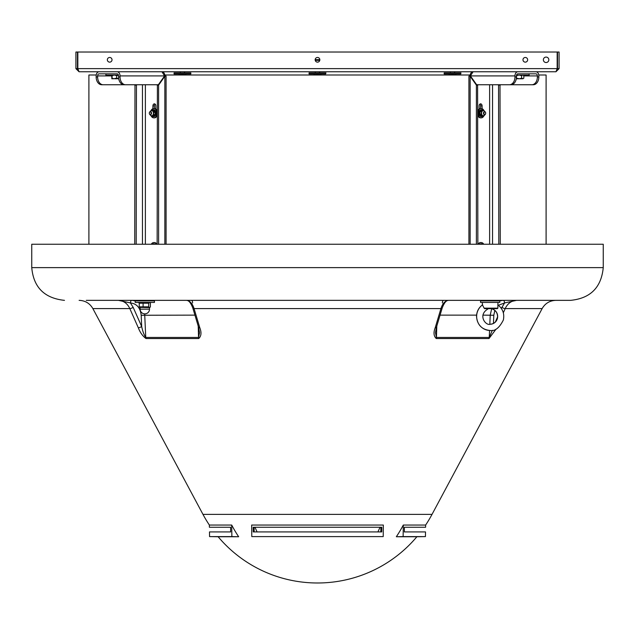 <?xml version="1.0" encoding="UTF-8"?>
<svg xmlns="http://www.w3.org/2000/svg" width="635" height="635" viewBox="0 0 635 635"><rect width="100%" height="100%" fill="white"/><g stroke="black" fill="none" stroke-linecap="round" stroke-linejoin="round"><path stroke-width="0.95" d="M546.1 62.532A2.73 2.73 0 0 1 543.369 59.809A2.73 2.73 0 0 1 546.1 57.079A2.73 2.73 0 0 1 548.831 59.809A2.73 2.73 0 0 1 546.1 62.532M109.68 57.468A2.342 2.342 0 0 0 107.347 59.809A2.342 2.342 0 0 0 109.68 62.143A2.342 2.342 0 0 0 112.022 59.809A2.342 2.342 0 0 0 109.68 57.468M317.5 57.468A2.342 2.342 0 0 0 315.158 59.809A2.342 2.342 0 0 0 317.5 62.143A2.342 2.342 0 0 0 319.842 59.809A2.342 2.342 0 0 0 317.5 57.468M525.32 57.468A2.342 2.342 0 0 0 522.978 59.809A2.342 2.342 0 0 0 525.32 62.143A2.342 2.342 0 0 0 527.653 59.809A2.342 2.342 0 0 0 525.32 57.468M555.974 71.755L79.026 71.755L77.835 68.636L557.165 68.636L555.974 71.755L559.086 68.636L557.53 68.636L557.53 52.014L559.086 52.014L559.086 68.636M557.165 68.636L557.165 52.014L77.835 52.014L77.835 68.636M556.839 69.937L557.53 68.636M78.161 69.937L77.47 68.636L75.914 68.636L79.026 71.755M75.914 68.636L75.914 52.014L77.47 52.014L77.47 68.636M88.9 244.245L88.9 75.001L96.226 75.001M164.782 75.001L470.44 75.001M538.774 75.001L546.1 75.001L546.1 244.245M377.904 531.924A128.318 78.113 -90 0 0 380.016 527.248M257.096 531.924A128.318 78.113 -90 0 1 254.984 527.248M496.062 329.113L489.006 338.542L436.269 338.542C433.697 336.113 433.34 332.518 435.197 327.763A2.596 1.016 16.7 0 0 436.428 327.279L442.166 308.11A2.596 1.016 16.7 0 1 440.936 308.586C442.547 303.459 445.119 300.72 448.643 300.355L448.635 300.355C446.341 300.188 444.19 302.768 442.166 308.11M148.987 300.355L186.357 300.355C189.841 300.688 192.413 303.435 194.064 308.586L199.803 327.763C201.66 332.518 201.303 336.113 198.731 338.542L145.994 338.542C142.677 336.113 140.121 332.518 138.311 327.763A2.596 0.683 -23.9 0 0 141.684 326.533L141.192 315.262C140.311 307.737 136.723 303.633 130.437 302.951L133.175 307.364L141.684 326.533C142.684 331.327 144.034 334.962 145.748 337.447L198.557 337.447L198.223 326.112M603.25 267.621L31.75 267.621L31.75 244.245L603.25 244.245L603.25 267.621C601.313 287.504 590.399 298.418 570.516 300.355L516.572 300.355C511.421 300.688 507.627 303.435 505.19 308.586L503.325 312.785M86.257 300.355L570.516 300.355M238.665 536.75A129.889 103.045 -90 0 1 231.704 525.05L231.87 536.599L238.665 536.75L218.13 536.75A129.889 129.889 0 0 0 416.87 536.75L425.442 536.599L425.521 531.924L404.336 531.924L404.4 527.248L425.601 527.248L425.64 525.05L403.296 525.05L403.13 536.599L396.335 536.75A129.889 103.045 -90 0 0 403.296 525.05M416.87 536.75L396.335 536.75M231.704 525.05L209.359 525.05L209.399 527.248L230.6 527.248L230.664 531.924L209.479 531.924L209.558 536.599L231.87 536.599M251.793 536.599L251.666 525.05L383.334 525.05L383.207 536.599L251.793 536.599L383.207 536.599M381.802 527.248L253.198 527.248L253.246 531.924L381.754 531.924L381.802 527.248M254.127 527.248L254.175 531.924M380.873 527.248L380.825 531.924M425.442 536.599L403.13 536.599M501.348 308.435L504.563 302.951L498.404 305.284M494.824 310.404L493.808 315.262L493.451 323.445M494.324 300.355L493.101 300.355M138.311 327.763L129.81 308.586C127.421 303.459 123.627 300.72 118.427 300.355L130.437 302.951A2.596 1.453 90 0 1 131.889 300.355L140.676 300.355M435.197 327.763L440.936 308.586L194.064 308.586A2.596 1.016 163.3 0 1 192.834 308.11C190.81 302.768 188.659 300.188 186.373 300.355L448.643 300.355M489.823 324.247L490.22 315.127L491.696 308.666M499.777 300.871L499.777 302.435L480.552 302.435L480.552 300.871L499.777 300.871L503.111 300.355A2.596 1.453 -90 0 1 504.563 302.951L504.563 302.951A2.596 1.453 90 0 0 503.111 300.355M130.437 302.951A2.596 1.453 90 0 1 131.889 300.355L135.223 300.887L154.448 300.871L154.448 302.435L135.223 302.435L135.223 300.871M138.327 302.435L139.287 303.173M144.677 313.857L145.748 337.447A2.596 2.135 -90 0 0 145.994 338.542M199.803 327.763A2.596 1.016 163.3 0 1 198.572 327.279L199.533 332.661L198.557 337.447A2.596 1.476 -90 0 0 198.731 338.542M198.572 327.279L192.834 308.11M516.572 300.355L504.563 302.951M492.323 330.311L489.252 337.447L489.553 330.478M436.777 326.112L436.443 337.447L435.467 332.661L436.428 327.279M442.389 302.935A4.159 3.445 -90 0 1 443.143 300.355A4.159 3.445 -90 0 0 442.381 302.943M321.008 71.755L313.992 71.755M321.016 75.001L321.016 74.454M325.676 73.938L325.945 72.898L309.055 72.898L309.055 73.938L325.676 73.938L325.676 72.898M485.648 308.666L484.1 308.15L482.457 304.935M493.839 308.666L492.689 308.666L492.697 309.126L491.966 308.666L492.697 309.126A7.795 7.517 -90 0 1 490.164 324.255C494.625 323.826 497.094 321.231 497.57 316.46C497.38 312.88 495.721 310.428 492.609 309.102M492.689 308.666L492.697 309.126M488.371 308.666L487.632 309.126L488.371 308.666L486.6 308.666M497.959 302.435L497.88 308.15L497.34 308.666L484.6 308.666M496.173 308.666L494.99 308.666M484.1 308.15L497.88 308.15M140.129 302.45L139.263 303.212L148.677 303.212L149.535 302.45L150.4 303.212L150.4 306.848L149.535 307.61L139.652 307.372M150.4 306.848L149.535 307.61L148.677 306.848L139.263 306.848L140.129 307.61M139.263 306.848L139.263 303.212M143.105 306.848L143.105 303.212M148.677 306.848L148.677 303.212M149.535 302.45L150.4 303.212M150.011 307.372L149.527 307.626M455.993 71.755L449.104 71.755M319.77 60.365L315.23 60.365M319.834 59.65L315.166 59.65M483.957 113.808A1.302 0.921 90 0 0 485.577 112.57A1.302 0.921 90 0 0 483.957 113.808M485.553 112.443A1.556 1.103 -90 0 1 485.688 113.189A1.556 1.103 -90 0 1 484.584 114.745A1.556 1.103 -90 0 1 483.616 113.935A1.556 1.103 -90 0 1 484.584 111.633A1.556 1.103 -90 0 1 485.553 112.443M149.423 113.808A1.302 0.921 -90 0 0 151.043 112.57A1.302 0.921 -90 0 0 149.312 113.189A1.556 1.103 90 0 1 150.416 111.633A1.556 1.103 90 0 1 151.384 112.443A1.556 1.103 90 0 1 150.416 114.745A1.556 1.103 90 0 1 149.447 113.935A1.556 1.103 90 0 1 149.312 113.189A1.302 0.921 -90 0 0 149.423 113.808M479.147 108.998L479.147 105.918A2.08 1.468 -90 0 1 480.616 103.838A2.08 1.468 -90 0 1 482.084 105.918L482.084 108.68M479.877 104.116A2.08 1.468 -90 0 1 480.616 105.918L480.616 108.585M499.062 84.741L531.86 84.741A7.795 5.509 -90 0 0 537.377 76.954L537.377 75.914A2.08 1.468 90 0 0 535.9 73.835L517.906 73.835A2.08 1.468 90 0 0 516.43 75.914L516.43 76.954A7.795 5.509 90 0 1 510.921 84.741L476.647 84.741L470.4 75.914L473.083 71.755A4.159 2.937 -90 0 0 470.146 75.914L468.924 76.097L470.662 76.279M517.906 71.755A4.159 2.937 90 0 0 514.961 75.914L470.146 75.914M470.146 244.245L470.146 76.279L476.393 85.114L476.393 244.245M477.861 244.245L477.599 84.741M477.861 85.114L476.393 85.114M509.453 84.741A7.795 5.509 -90 0 0 514.961 76.954L516.43 76.954M514.961 75.914L514.961 76.954M537.377 76.954L538.845 76.954L538.845 75.914A4.159 2.937 90 0 0 535.9 71.755M538.845 76.954A7.795 5.509 90 0 1 533.329 84.741L531.86 84.741M500.269 244.245L500.007 84.741M498.8 244.245L498.538 84.741M500.269 85.114L498.8 85.114M152.916 108.68L152.916 105.918A2.08 1.468 90 0 1 154.384 103.838A2.08 1.468 90 0 1 155.853 105.918L155.853 108.998M157.139 110.601A4.675 3.31 -90 0 0 154.384 108.514L154.384 105.918A2.08 1.468 90 0 1 155.123 104.116M118.57 76.954L120.039 76.954L120.039 75.914L164.854 75.914A4.159 2.937 90 0 0 161.917 71.755L164.6 75.914L158.353 84.741L124.079 84.741A7.795 5.509 -90 0 1 118.57 76.954L118.57 75.914A2.08 1.468 -90 0 0 117.094 73.835L99.1 73.835A2.08 1.468 -90 0 0 97.623 75.914L97.623 76.954A7.795 5.509 90 0 0 103.14 84.741L135.938 84.741M134.993 84.741L134.731 244.245M136.2 244.245L136.461 84.741M136.2 85.114L134.731 85.114M99.1 71.755A4.159 2.937 -90 0 0 96.155 75.914L96.155 76.954L97.623 76.954M103.14 84.741L101.671 84.741A7.795 5.509 -90 0 1 96.155 76.954M120.039 75.914A4.159 2.937 -90 0 0 117.094 71.755M120.039 76.954A7.795 5.509 90 0 0 125.547 84.741M158.607 244.245L158.607 85.114L164.854 76.279L166.076 76.097L164.854 75.914M164.854 244.245L164.854 76.279L164.338 76.279M157.139 244.245L157.401 84.741M158.607 85.114L157.139 85.114M516.541 75.128L529.13 75.128L529.13 73.835M105.87 73.835L105.87 75.128L118.459 75.128M516.35 78.28L519.636 78.772L521.629 78.121L522.962 78.772L523.827 78.121L523.827 75.779L523.192 75.128M523.827 75.779L522.962 75.128M522.494 75.128L521.629 75.779L519.636 75.128M521.629 78.121L521.629 75.779M522.962 78.772L523.827 78.121M518.541 75.128L516.438 75.692M516.549 78.121L516.549 75.779M519.636 78.772L522.494 78.772M516.279 78.772L518.541 78.772M118.316 75.128L116.665 75.779L114.856 75.128M111.816 75.128L111.816 78.772L112.062 78.121L113.863 78.772L116.665 78.121L116.665 75.779M116.665 78.121L118.721 78.772M113.863 75.128L112.062 75.779L111.903 75.128M112.062 78.121L112.062 75.779M114.856 78.772L118.316 78.772M111.903 78.772L113.863 78.772M460.796 73.938L460.931 72.898L444.167 72.898L444.167 73.938L460.796 73.938L460.796 72.898M455.993 73.938L455.867 74.382M456.001 75.001L456.001 74.454M455.859 73.938L455.867 74.454L454.295 73.938M455.867 75.001L455.867 74.454M454.057 73.938L452.493 74.454L450.921 73.938M452.493 75.001L452.493 74.454M450.675 73.938L449.112 74.454L449.104 73.938L449.112 75.001L449.104 74.454M320.746 75.001L320.746 74.454L319.183 73.938M318.937 73.938L317.373 74.454L315.801 73.938M317.373 75.001L317.373 74.454M315.563 73.938L313.992 74.454L313.992 73.938M313.992 75.001L313.992 74.454M313.984 73.938L313.984 75.001M320.738 73.938L320.746 74.454M174.069 73.938L190.833 73.938L190.833 72.898L174.069 72.898L174.069 73.938M182.396 75.001L182.396 74.454L180.824 73.938M180.578 73.938L179.014 74.454L179.006 73.938L178.999 75.001M179.014 75.001L179.014 74.454M185.761 73.938L185.761 74.454L184.198 73.938M185.761 75.001L185.761 74.454M183.959 73.938L182.396 74.454M185.896 73.938L185.761 74.382M185.896 75.001L185.896 74.454M185.896 71.755L179.006 71.755M481.417 111.411L481.187 114.395L479.79 114.395L480.028 111.411L481.965 110.204L483.362 110.204L481.417 111.411L480.028 111.411M481.187 114.395L482.902 116.173L484.965 114.649M485.069 111.982L483.362 110.204M482.902 116.173L481.505 116.173L479.79 114.395M484.926 111.704A2.611 1.849 90 0 0 484.64 111.244M484.346 110.942A2.611 1.849 90 0 0 482.83 110.712M482.505 110.911A2.611 1.849 90 0 0 481.6 112.657M481.56 113.157A2.611 1.849 90 0 0 482.179 115.133M482.465 115.435A2.611 1.849 90 0 0 483.981 115.665M484.307 115.467A2.611 1.849 90 0 0 484.926 114.673M155.21 111.982L154.972 114.967L153.035 116.173L151.638 116.173L153.583 114.967L153.813 111.982L155.21 111.982L153.495 110.204L152.098 110.204L150.035 111.728M153.583 114.967L154.972 114.967M153.813 111.982L152.098 110.204M149.931 114.395L151.638 116.173M153.44 113.22A2.611 1.849 -90 0 0 152.821 111.244M152.535 110.942A2.611 1.849 -90 0 0 151.019 110.712M150.693 110.911A2.611 1.849 -90 0 0 150.074 111.704M150.074 114.673A2.611 1.849 -90 0 0 150.36 115.133M150.654 115.435A2.611 1.849 -90 0 0 152.17 115.665M152.495 115.467A2.611 1.849 -90 0 0 153.4 113.721M480.909 108.529A4.675 3.31 90 0 0 480.616 108.514A4.675 3.31 90 0 0 478.242 109.934A4.675 3.31 90 0 0 477.861 110.601M483.965 110.625A4.675 3.31 90 0 0 481.203 108.514A4.675 3.31 90 0 0 478.83 109.934A4.675 3.31 90 0 0 478.155 115.014A4.675 3.31 90 0 0 481.203 117.864A4.675 3.31 90 0 0 483.576 116.443A4.675 3.31 90 0 0 484.013 115.649M477.861 115.776A4.675 3.31 90 0 0 480.616 117.864A4.675 3.31 90 0 0 480.909 117.848M154.091 117.848A4.675 3.31 -90 0 0 154.384 117.864A4.675 3.31 -90 0 0 156.758 116.443A4.675 3.31 -90 0 0 157.139 115.776M151.035 115.753A4.675 3.31 -90 0 0 153.797 117.864A4.675 3.31 -90 0 0 156.17 116.443A4.675 3.31 -90 0 0 156.845 111.363A4.675 3.31 -90 0 0 153.797 108.514L154.384 108.514A4.675 3.31 -90 0 0 154.091 108.529M153.797 108.514A4.675 3.31 -90 0 0 151.424 109.934A4.675 3.31 -90 0 0 150.987 110.728M480.909 242.578A4.675 3.31 90 0 0 480.616 242.554A4.675 3.31 90 0 0 478.068 244.245M483.743 244.245A4.675 3.31 90 0 0 481.203 242.554A4.675 3.31 90 0 0 478.655 244.245M156.932 244.245A4.675 3.31 -90 0 0 154.384 242.554A4.675 3.31 -90 0 0 154.091 242.578M156.345 244.245A4.675 3.31 -90 0 0 153.797 242.554A4.675 3.31 -90 0 0 151.257 244.245M436.269 338.542A2.596 1.476 -90 0 0 436.443 337.447L489.252 337.447A2.596 2.135 -90 0 1 489.006 338.542M133.175 307.364A2.596 0.683 -23.9 0 1 129.81 308.586L92.861 308.586L202.978 514.382L432.022 514.382L542.139 308.586L505.19 308.586A2.596 0.683 -156.1 0 1 501.825 307.364M194.937 315.127L141.192 315.262M493.808 315.262L482.87 315.127M476.591 315.127L440.063 315.127M495.292 322.08L497.554 316.992M192.619 302.943A4.159 3.445 -90 0 0 191.857 300.355M482.536 304.832C478.655 307.689 476.655 311.571 476.528 316.46C477.314 324.961 481.862 329.636 490.164 330.486L490.164 330.486A14.026 13.525 -90 0 1 476.639 316.46A14.026 13.525 -90 0 1 482.648 304.8M149.511 309.189L140.16 309.189A4.675 4.675 0 0 0 144.836 313.865A4.675 4.675 0 0 0 149.511 309.189L149.511 307.626M489.617 244.245L489.617 84.741M523.827 75.914L537.377 75.914M492.554 244.245L492.554 84.741M482.084 105.918L480.616 105.918M145.383 84.741L145.383 244.245M142.446 84.741L142.446 244.245M97.623 75.914L111.657 75.914M152.916 105.918L154.384 105.918M480.973 109.807A3.389 2.397 90 0 0 478.822 112.784M482.894 110.204A3.493 2.469 90 0 0 479.155 112.808A3.493 2.469 90 0 0 480.282 116.141A3.493 2.469 90 0 0 482.894 116.173M478.814 112.816A3.389 2.397 90 0 0 480.973 116.57M156.186 113.562A3.389 2.397 -90 0 0 154.027 109.807M152.106 116.173A3.493 2.469 -90 0 0 155.845 113.57A3.493 2.469 -90 0 0 154.718 110.236A3.493 2.469 -90 0 0 152.106 110.204M154.027 116.57A3.389 2.397 -90 0 0 156.178 113.594M480.973 243.856A3.389 2.397 90 0 0 480.068 244.245M482.886 244.245A3.493 2.469 90 0 0 480.33 244.245M154.932 244.245A3.389 2.397 -90 0 0 154.027 243.856M154.67 244.245A3.493 2.469 -90 0 0 152.114 244.245M31.75 267.621C33.512 287.322 44.418 298.236 64.484 300.355M425.64 525.05A129.889 129.889 0 0 0 432.022 514.382M202.978 514.382A129.889 129.889 0 0 0 209.359 525.05M218.13 536.75L209.558 536.599M92.861 308.586C89.789 303.316 85.209 300.577 79.113 300.355M542.139 308.586C545.211 303.316 549.791 300.577 555.887 300.355M319.715 72.12L319.715 72.898M490.164 324.255C485.839 325.914 477.52 315.317 487.728 309.102M490.164 330.486C494.998 331.383 499.404 327.882 503.364 319.984C504.619 313.738 502.761 308.681 497.792 304.832M482.37 302.435L482.37 304.951M140.16 307.626L140.16 309.189M493.284 300.871L493.284 300.355M487.045 300.871L487.045 300.355M141.716 300.871L141.716 300.355M147.955 300.871L147.955 300.355M468.924 76.097L468.924 244.245M166.076 244.245L166.076 76.097M454.692 72.12L454.692 72.898M454.557 72.12L454.557 72.898M450.406 72.12L450.406 72.898M319.445 72.12L319.445 72.898M315.285 72.12L315.285 72.898M190.698 73.938L190.698 72.898M184.46 72.12L184.46 72.898M180.308 72.12L180.308 72.898M184.594 72.12L184.594 72.898M483.076 116.102L478.734 112.792L483.005 110.204M151.924 110.276L156.266 113.586L151.995 116.173M480.616 108.514L481.203 108.514M480.616 117.864L481.203 117.864M154.384 117.864L153.797 117.864M479.822 244.245L482.997 244.245M152.003 244.245L155.178 244.245M480.616 242.554L481.203 242.554M154.384 242.554L153.797 242.554"/></g></svg>
